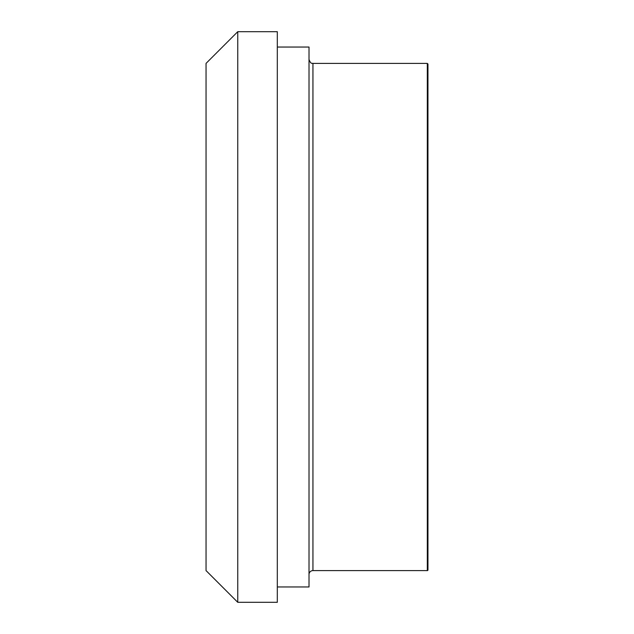 <?xml version="1.0" encoding="UTF-8"?>
<svg xmlns="http://www.w3.org/2000/svg" width="634" height="634" viewBox="0 0 634 634"><rect width="100%" height="100%" fill="white"/><g stroke="black" fill="none" stroke-linecap="round" stroke-linejoin="round"><path stroke-width="0.95" d="M309.012 574.531A3.931 3.931 0 0 1 312.942 570.6L312.942 63.4C312.396 62.853 311.04 64.914 309.012 59.469M277.312 47.043L309.012 47.043L309.012 586.957L277.312 586.957M237.75 31.7L206.05 63.4L206.05 570.6L237.75 602.3L277.312 602.3L277.312 31.7L237.75 31.7L237.75 602.3M427.95 317L427.95 64.034L427.316 63.4L427.316 570.6A0.634 0.634 0 0 0 427.95 569.966L427.95 317M312.942 570.6L427.316 570.6M312.942 63.4L427.316 63.4"/></g></svg>
